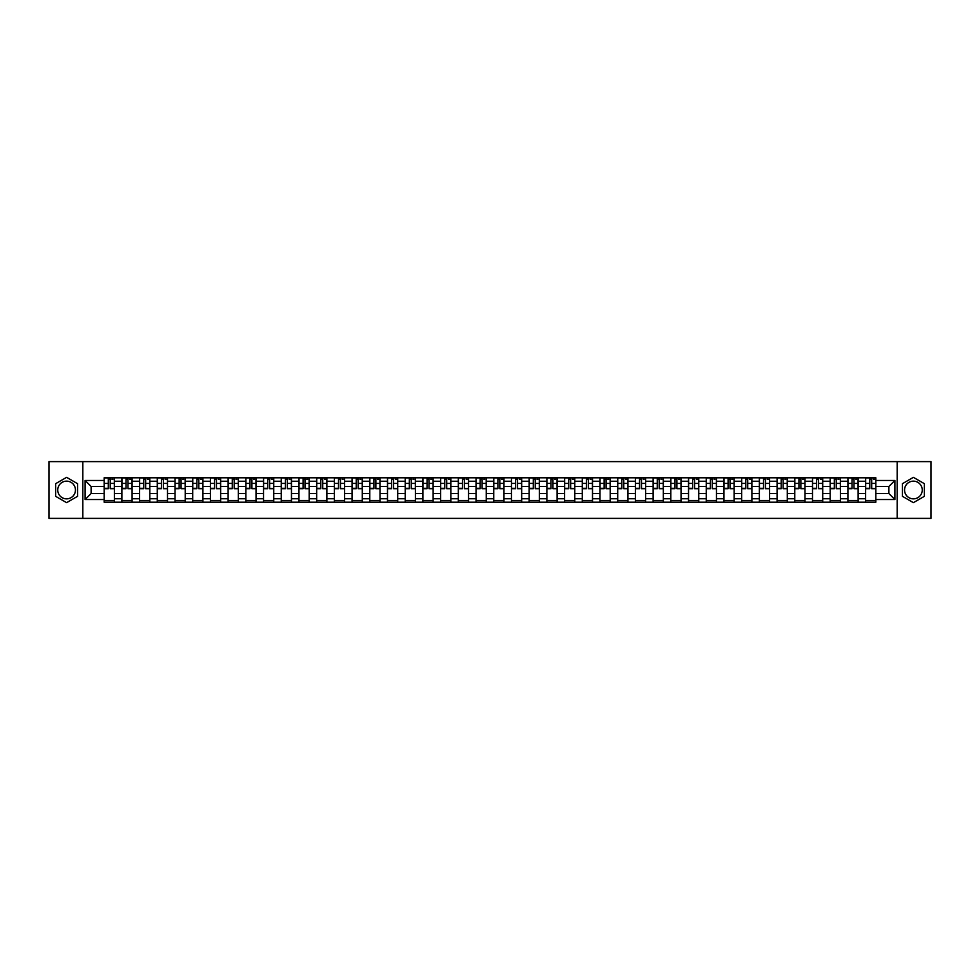 <?xml version="1.0" encoding="UTF-8"?>
<svg xmlns="http://www.w3.org/2000/svg" width="980" height="980" viewBox="0 0 980 980"><rect width="100%" height="100%" fill="white"/><g stroke="black" fill="none" stroke-linecap="round" stroke-linejoin="round"><path stroke-width="1.47" d="M66.591 498.857A8.857 8.857 0 0 1 57.747 490A8.857 8.857 0 0 1 66.591 481.143A8.857 8.857 0 0 1 75.448 490A8.857 8.857 0 0 1 66.591 498.857M913.409 498.857A8.857 8.857 0 0 1 904.552 490A8.857 8.857 0 0 1 913.409 481.143A8.857 8.857 0 0 1 922.254 490A8.857 8.857 0 0 1 913.409 498.857M897.178 518.383L931 518.383L931 461.617L49 461.617L49 518.383L897.178 518.383L897.178 461.617M121.875 502.201L121.875 481.254L114.378 481.254L114.378 502.201M114.378 481.254L114.378 477.799M121.875 481.254L121.875 477.799M132.092 477.799L132.092 502.201M139.589 502.201L139.589 477.799M149.805 477.799L149.805 502.201M157.29 502.201L157.29 477.799M167.507 477.799L167.507 502.201M175.004 502.201L175.004 477.799M185.22 477.799L185.22 502.201M192.705 502.201L192.705 477.799M202.921 477.799L202.921 502.201M210.418 502.201L210.418 477.799M220.635 477.799L220.635 502.201M228.12 502.201L228.12 477.799M238.336 477.799L238.336 502.201M245.833 502.201L245.833 477.799M256.05 477.799L256.05 502.201M263.546 502.201L263.546 477.799M273.751 477.799L273.751 502.201M281.248 502.201L281.248 477.799M291.464 477.799L291.464 502.201M298.961 502.201L298.961 477.799M309.178 477.799L309.178 502.201M316.663 502.201L316.663 477.799M326.879 477.799L326.879 502.201M334.376 502.201L334.376 477.799M344.593 477.799L344.593 502.201M352.077 502.201L352.077 477.799M362.294 477.799L362.294 502.201M369.791 502.201L369.791 477.799M380.007 477.799L380.007 502.201M387.492 502.201L387.492 477.799M397.709 477.799L397.709 502.201M405.205 502.201L405.205 477.799M415.422 477.799L415.422 502.201M422.919 502.201L422.919 477.799M433.136 477.799L433.136 502.201M440.62 502.201L440.62 477.799M450.837 477.799L450.837 502.201M458.334 502.201L458.334 477.799M468.55 477.799L468.55 502.201M476.035 502.201L476.035 477.799M486.252 477.799L486.252 502.201M493.749 502.201L493.749 477.799M503.965 477.799L503.965 502.201M511.45 502.201L511.45 477.799M521.666 477.799L521.666 502.201M529.163 502.201L529.163 477.799M539.38 477.799L539.38 502.201M546.865 502.201L546.865 477.799M557.081 477.799L557.081 502.201M564.578 502.201L564.578 477.799M574.795 477.799L574.795 502.201M582.292 502.201L582.292 477.799M592.508 477.799L592.508 502.201M599.993 502.201L599.993 477.799M610.209 477.799L610.209 502.201M617.706 502.201L617.706 477.799M627.923 477.799L627.923 502.201M635.408 502.201L635.408 477.799M645.624 477.799L645.624 502.201M653.121 502.201L653.121 477.799M663.338 477.799L663.338 502.201M670.822 502.201L670.822 477.799M681.039 477.799L681.039 502.201M688.536 502.201L688.536 477.799M698.752 477.799L698.752 502.201M706.249 502.201L706.249 477.799M716.454 477.799L716.454 502.201M723.951 502.201L723.951 477.799M734.167 477.799L734.167 502.201M741.664 502.201L741.664 477.799M751.88 477.799L751.88 502.201M759.365 502.201L759.365 477.799M769.582 477.799L769.582 502.201M777.079 502.201L777.079 477.799M787.295 477.799L787.295 502.201M794.78 502.201L794.78 477.799M804.997 477.799L804.997 502.201M812.494 502.201L812.494 477.799M822.71 477.799L822.71 502.201M830.195 502.201L830.195 477.799M840.411 477.799L840.411 502.201M847.908 502.201L847.908 477.799M858.125 477.799L858.125 502.201M865.622 502.201L865.622 477.799M865.622 493.516L858.125 493.516M847.908 493.516L840.411 493.516M830.195 493.516L822.71 493.516M812.494 493.516L804.997 493.516M794.78 493.516L787.295 493.516M777.079 493.516L769.582 493.516M759.365 493.516L751.88 493.516M741.664 493.516L734.167 493.516M723.951 493.516L716.454 493.516M706.249 493.516L698.752 493.516M688.536 493.516L681.039 493.516M670.822 493.516L663.338 493.516M653.121 493.516L645.624 493.516M635.408 493.516L627.923 493.516M617.706 493.516L610.209 493.516M599.993 493.516L592.508 493.516M582.292 493.516L574.795 493.516M564.578 493.516L557.081 493.516M546.865 493.516L539.38 493.516M529.163 493.516L521.666 493.516M511.45 493.516L503.965 493.516M493.749 493.516L486.252 493.516M476.035 493.516L468.55 493.516M458.334 493.516L450.837 493.516M440.62 493.516L433.136 493.516M422.919 493.516L415.422 493.516M405.205 493.516L397.709 493.516M387.492 493.516L380.007 493.516M369.791 493.516L362.294 493.516M352.077 493.516L344.593 493.516M334.376 493.516L326.879 493.516M316.663 493.516L309.178 493.516M298.961 493.516L291.464 493.516M281.248 493.516L273.751 493.516M263.546 493.516L256.05 493.516M245.833 493.516L238.336 493.516M228.12 493.516L220.635 493.516M210.418 493.516L202.921 493.516M192.705 493.516L185.22 493.516M175.004 493.516L167.507 493.516M157.29 493.516L149.805 493.516M139.589 493.516L132.092 493.516M121.875 493.516L114.378 493.516M865.622 486.484L858.125 486.484M847.908 486.484L840.411 486.484M830.195 486.484L822.71 486.484M812.494 486.484L804.997 486.484M794.78 486.484L787.295 486.484M777.079 486.484L769.582 486.484M759.365 486.484L751.88 486.484M741.664 486.484L734.167 486.484M723.951 486.484L716.454 486.484M706.249 486.484L698.752 486.484M688.536 486.484L681.039 486.484M670.822 486.484L663.338 486.484M653.121 486.484L645.624 486.484M635.408 486.484L627.923 486.484M617.706 486.484L610.209 486.484M599.993 486.484L592.508 486.484M582.292 486.484L574.795 486.484M564.578 486.484L557.081 486.484M546.865 486.484L539.38 486.484M529.163 486.484L521.666 486.484M511.45 486.484L503.965 486.484M493.749 486.484L486.252 486.484M476.035 486.484L468.55 486.484M458.334 486.484L450.837 486.484M440.62 486.484L433.136 486.484M422.919 486.484L415.422 486.484M405.205 486.484L397.709 486.484M387.492 486.484L380.007 486.484M369.791 486.484L362.294 486.484M352.077 486.484L344.593 486.484M334.376 486.484L326.879 486.484M316.663 486.484L309.178 486.484M298.961 486.484L291.464 486.484M281.248 486.484L273.751 486.484M263.546 486.484L256.05 486.484M245.833 486.484L238.336 486.484M228.12 486.484L220.635 486.484M210.418 486.484L202.921 486.484M192.705 486.484L185.22 486.484M175.004 486.484L167.507 486.484M157.29 486.484L149.805 486.484M139.589 486.484L132.092 486.484M121.875 486.484L114.378 486.484M91.115 493.516L104.162 493.516L104.162 486.484L91.115 486.484L91.115 493.516L85.101 499.531L85.101 480.47L104.162 480.47L104.162 486.484M875.838 486.484L875.838 493.516L888.885 493.516L888.885 486.484L875.838 486.484L875.838 477.799L104.162 477.799L104.162 480.47M875.838 480.47L894.899 480.47L894.899 499.531L875.838 499.531L875.838 493.516M104.162 493.516L104.162 502.201L875.838 502.201L875.838 499.531M104.162 499.531L85.101 499.531M82.822 518.383L82.822 461.617M77.555 483.679L66.591 477.346L55.64 483.679L55.64 496.321L66.591 502.654L77.555 496.321L77.555 483.679M924.361 483.679L913.409 477.346L902.445 483.679L902.445 496.321L913.409 502.654L924.361 496.321L924.361 483.679M114.378 500.498L104.162 500.498M108.315 479.502L110.238 479.502M132.092 500.498L121.875 500.498M126.016 479.502L127.951 479.502M149.805 500.498L139.589 500.498M143.729 479.502L145.653 479.502M167.507 500.498L157.29 500.498M161.431 479.502L163.366 479.502M185.22 500.498L175.004 500.498M179.144 479.502L181.067 479.502M202.921 500.498L192.705 500.498M196.845 479.502L198.781 479.502M220.635 500.498L210.418 500.498M214.559 479.502L216.494 479.502M238.336 500.498L228.12 500.498M232.272 479.502L234.196 479.502M256.05 500.498L245.833 500.498M249.974 479.502L251.909 479.502M273.751 500.498L263.546 500.498M267.687 479.502L269.61 479.502M291.464 500.498L281.248 500.498M285.388 479.502L287.324 479.502M309.178 500.498L298.961 500.498M303.102 479.502L305.025 479.502M326.879 500.498L316.663 500.498M320.803 479.502L322.738 479.502M344.593 500.498L334.376 500.498M338.517 479.502L340.452 479.502M362.294 500.498L352.077 500.498M356.23 479.502L358.153 479.502M380.007 500.498L369.791 500.498M373.931 479.502L375.867 479.502M397.709 500.498L387.492 500.498M391.645 479.502L393.568 479.502M415.422 500.498L405.205 500.498M409.346 479.502L411.282 479.502M433.136 500.498L422.919 500.498M427.06 479.502L428.983 479.502M450.837 500.498L440.62 500.498M444.761 479.502L446.696 479.502M468.55 500.498L458.334 500.498M462.474 479.502L464.398 479.502M486.252 500.498L476.035 500.498M480.176 479.502L482.111 479.502M503.965 500.498L493.749 500.498M497.889 479.502L499.825 479.502M521.666 500.498L511.45 500.498M515.602 479.502L517.526 479.502M539.38 500.498L529.163 500.498M533.304 479.502L535.239 479.502M557.081 500.498L546.865 500.498M551.017 479.502L552.941 479.502M574.795 500.498L564.578 500.498M568.719 479.502L570.654 479.502M592.508 500.498L582.292 500.498M586.432 479.502L588.355 479.502M610.209 500.498L599.993 500.498M604.133 479.502L606.069 479.502M627.923 500.498L617.706 500.498M621.847 479.502L623.77 479.502M645.624 500.498L635.408 500.498M639.548 479.502L641.484 479.502M663.338 500.498L653.121 500.498M657.261 479.502L659.197 479.502M681.039 500.498L670.822 500.498M674.975 479.502L676.898 479.502M698.752 500.498L688.536 500.498M692.676 479.502L694.612 479.502M716.454 500.498L706.249 500.498M710.39 479.502L712.313 479.502M734.167 500.498L723.951 500.498M728.091 479.502L730.027 479.502M751.88 500.498L741.664 500.498M745.805 479.502L747.728 479.502M769.582 500.498L759.365 500.498M763.506 479.502L765.441 479.502M787.295 500.498L777.079 500.498M781.219 479.502L783.155 479.502M804.997 500.498L794.78 500.498M798.933 479.502L800.856 479.502M822.71 500.498L812.494 500.498M816.634 479.502L818.57 479.502M840.411 500.498L830.195 500.498M834.348 479.502L836.271 479.502M858.125 500.498L847.908 500.498M852.049 479.502L853.984 479.502M875.838 500.498L865.622 500.498M869.762 479.502L871.686 479.502M85.101 480.47L91.115 486.484M888.885 493.516L894.899 499.531M888.885 486.484L894.899 480.47M110.238 488.31L114.329 488.689L110.238 488.689L110.238 477.909L114.329 477.909L112.051 477.909M114.329 488.31L114.329 477.909M108.315 479.392L110.238 479.392M112.051 479.392L112.847 479.392M106.489 477.909L104.223 477.909L104.223 488.689L108.315 488.689L108.315 477.909L106.661 477.909M104.223 477.909L111.892 477.909M127.951 488.31L132.031 488.689L127.951 488.689L127.951 477.909L132.031 477.909L129.764 477.909M132.031 488.31L132.031 477.909M126.016 479.392L127.951 479.392M129.764 479.392L130.561 479.392M124.203 477.909L121.937 477.909L121.937 488.689L126.016 488.689L126.016 477.909L124.374 477.909M121.937 477.909L129.593 477.909M145.653 488.31L149.744 488.689L145.653 488.689L145.653 477.909L149.744 477.909L147.478 477.909M149.744 488.31L149.744 477.909M143.729 479.392L145.653 479.392M147.478 479.392L148.262 479.392M141.916 477.909L139.638 477.909L139.638 488.689L143.729 488.689L143.729 477.909L142.076 477.909M139.638 477.909L147.306 477.909M163.366 488.31L167.445 488.689L163.366 488.689L163.366 477.909L167.445 477.909L165.179 477.909M167.445 488.31L167.445 477.909M161.431 479.392L163.366 479.392M165.179 479.392L165.975 479.392M159.618 477.909L157.351 477.909L157.351 488.689L161.431 488.689L161.431 477.909L159.789 477.909M157.351 477.909L165.007 477.909M181.067 488.31L185.159 488.689L181.067 488.689L181.067 477.909L185.159 477.909L182.893 477.909M185.159 488.31L185.159 477.909M179.144 479.392L181.067 479.392M182.893 479.392L183.689 479.392M177.331 477.909L175.053 477.909L175.053 488.689L179.144 488.689L179.144 477.909L177.503 477.909M175.053 477.909L182.721 477.909M198.781 488.31L202.872 488.689L198.781 488.689L198.781 477.909L202.872 477.909L200.594 477.909M202.872 488.31L202.872 477.909M196.845 479.392L198.781 479.392M200.594 479.392L201.39 479.392M195.032 477.909L192.766 477.909L192.766 488.689L196.845 488.689L196.845 477.909L195.204 477.909M192.766 477.909L200.422 477.909M216.494 488.31L220.574 488.689L216.494 488.689L216.494 477.909L220.574 477.909L218.307 477.909M220.574 488.31L220.574 477.909M214.559 479.392L216.494 479.392M218.307 479.392L219.104 479.392M212.746 477.909L210.467 477.909L210.467 488.689L214.559 488.689L214.559 477.909L212.917 477.909M210.467 477.909L218.136 477.909M234.196 488.31L238.287 488.689L234.196 488.689L234.196 477.909L238.287 477.909L236.009 477.909M238.287 488.31L238.287 477.909M232.272 479.392L234.196 479.392M236.009 479.392L236.805 479.392M230.447 477.909L228.181 477.909L228.181 488.689L232.272 488.689L232.272 477.909L230.619 477.909M228.181 477.909L235.849 477.909M251.909 488.31L255.988 488.689L251.909 488.689L251.909 477.909L255.988 477.909L253.722 477.909M255.988 488.31L255.988 477.909M249.974 479.392L251.909 479.392M253.722 479.392L254.518 479.392M248.161 477.909L245.894 477.909L245.894 488.689L249.974 488.689L249.974 477.909L248.332 477.909M245.894 477.909L253.55 477.909M269.61 488.31L273.702 488.689L269.61 488.689L269.61 477.909L273.702 477.909L271.436 477.909M273.702 488.31L273.702 477.909M267.687 479.392L269.61 479.392M271.436 479.392L272.22 479.392M265.862 477.909L263.596 477.909L263.596 488.689L267.687 488.689L267.687 477.909L266.033 477.909M263.596 477.909L271.264 477.909M287.324 488.31L291.403 488.689L287.324 488.689L287.324 477.909L291.403 477.909L289.137 477.909M291.403 488.31L291.403 477.909M285.388 479.392L287.324 479.392M289.137 479.392L289.933 479.392M283.575 477.909L281.309 477.909L281.309 488.689L285.388 488.689L285.388 477.909L283.747 477.909M281.309 477.909L288.965 477.909M305.025 488.31L309.117 488.689L305.025 488.689L305.025 477.909L309.117 477.909L306.85 477.909M309.117 488.31L309.117 477.909M303.102 479.392L305.025 479.392M306.85 479.392L307.647 479.392M301.289 477.909L299.01 477.909L299.01 488.689L303.102 488.689L303.102 477.909L301.448 477.909M299.01 477.909L306.679 477.909M322.738 488.31L326.83 488.689L322.738 488.689L322.738 477.909L326.83 477.909L324.552 477.909M326.83 488.31L326.83 477.909M320.803 479.392L322.738 479.392M324.552 479.392L325.348 479.392M318.99 477.909L316.724 477.909L316.724 488.689L320.803 488.689L320.803 477.909L319.162 477.909M316.724 477.909L324.38 477.909M340.452 488.31L344.531 488.689L340.452 488.689L340.452 477.909L344.531 477.909L342.265 477.909M344.531 488.31L344.531 477.909M338.517 479.392L340.452 479.392M342.265 479.392L343.061 479.392M336.704 477.909L334.425 477.909L334.425 488.689L338.517 488.689L338.517 477.909L336.875 477.909M334.425 477.909L342.094 477.909M358.153 488.31L362.245 488.689L358.153 488.689L358.153 477.909L362.245 477.909L359.966 477.909M362.245 488.31L362.245 477.909M356.23 479.392L358.153 479.392M359.966 479.392L360.763 479.392M354.405 477.909L352.139 477.909L352.139 488.689L356.23 488.689L356.23 477.909L354.576 477.909M352.139 477.909L359.795 477.909M375.867 488.31L379.946 488.689L375.867 488.689L375.867 477.909L379.946 477.909L377.68 477.909M379.946 488.31L379.946 477.909M373.931 479.392L375.867 479.392M377.68 479.392L378.476 479.392M372.118 477.909L369.852 477.909L369.852 488.689L373.931 488.689L373.931 477.909L372.29 477.909M369.852 477.909L377.508 477.909M393.568 488.31L397.66 488.689L393.568 488.689L393.568 477.909L397.66 477.909L395.381 477.909M397.66 488.31L397.66 477.909M391.645 479.392L393.568 479.392M395.381 479.392L396.177 479.392M389.82 477.909L387.553 477.909L387.553 488.689L391.645 488.689L391.645 477.909L389.991 477.909M387.553 477.909L395.222 477.909M411.282 488.31L415.361 488.689L411.282 488.689L411.282 477.909L415.361 477.909L413.095 477.909M415.361 488.31L415.361 477.909M409.346 479.392L411.282 479.392M413.095 479.392L413.891 479.392M407.533 477.909L405.267 477.909L405.267 488.689L409.346 488.689L409.346 477.909L407.704 477.909M405.267 477.909L412.923 477.909M428.983 488.31L433.074 488.689L428.983 488.689L428.983 477.909L433.074 477.909L430.808 477.909M433.074 488.31L433.074 477.909M427.06 479.392L428.983 479.392M430.808 479.392L431.592 479.392M425.247 477.909L422.968 477.909L422.968 488.689L427.06 488.689L427.06 477.909L425.406 477.909M422.968 477.909L430.637 477.909M446.696 488.31L450.776 488.689L446.696 488.689L446.696 477.909L450.776 477.909L448.509 477.909M450.776 488.31L450.776 477.909M444.761 479.392L446.696 479.392M448.509 479.392L449.305 479.392M442.948 477.909L440.682 477.909L440.682 488.689L444.761 488.689L444.761 477.909L443.119 477.909M440.682 477.909L448.338 477.909M464.398 488.31L468.489 488.689L464.398 488.689L464.398 477.909L468.489 477.909L466.223 477.909M468.489 488.31L468.489 477.909M462.474 479.392L464.398 479.392M466.223 479.392L467.019 479.392M460.661 477.909L458.383 477.909L458.383 488.689L462.474 488.689L462.474 477.909L460.833 477.909M458.383 477.909L466.051 477.909M482.111 488.31L486.202 488.689L482.111 488.689L482.111 477.909L486.202 477.909L483.924 477.909M486.202 488.31L486.202 477.909M480.176 479.392L482.111 479.392M483.924 479.392L484.72 479.392M478.363 477.909L476.096 477.909L476.096 488.689L480.176 488.689L480.176 477.909L478.534 477.909M476.096 477.909L483.752 477.909M499.825 488.31L503.904 488.689L499.825 488.689L499.825 477.909L503.904 477.909L501.638 477.909M503.904 488.31L503.904 477.909M497.889 479.392L499.825 479.392M501.638 479.392L502.434 479.392M496.076 477.909L493.798 477.909L493.798 488.689L497.889 488.689L497.889 477.909L496.248 477.909M493.798 477.909L501.466 477.909M517.526 488.31L521.617 488.689L517.526 488.689L517.526 477.909L521.617 477.909L519.339 477.909M521.617 488.31L521.617 477.909M515.602 479.392L517.526 479.392M519.339 479.392L520.135 479.392M513.777 477.909L511.511 477.909L511.511 488.689L515.602 488.689L515.602 477.909L513.949 477.909M511.511 477.909L519.167 477.909M535.239 488.31L539.318 488.689L535.239 488.689L535.239 477.909L539.318 477.909L537.052 477.909M539.318 488.31L539.318 477.909M533.304 479.392L535.239 479.392M537.052 479.392L537.849 479.392M531.491 477.909L529.225 477.909L529.225 488.689L533.304 488.689L533.304 477.909L531.662 477.909M529.225 477.909L536.881 477.909M552.941 488.31L557.032 488.689L552.941 488.689L552.941 477.909L557.032 477.909L554.754 477.909M557.032 488.31L557.032 477.909M551.017 479.392L552.941 479.392M554.754 479.392L555.55 479.392M549.192 477.909L546.926 477.909L546.926 488.689L551.017 488.689L551.017 477.909L549.364 477.909M546.926 477.909L554.594 477.909M570.654 488.31L574.733 488.689L570.654 488.689L570.654 477.909L574.733 477.909L572.467 477.909M574.733 488.31L574.733 477.909M568.719 479.392L570.654 479.392M572.467 479.392L573.263 479.392M566.905 477.909L564.639 477.909L564.639 488.689L568.719 488.689L568.719 477.909L567.077 477.909M564.639 477.909L572.296 477.909M588.355 488.31L592.447 488.689L588.355 488.689L588.355 477.909L592.447 477.909L590.181 477.909M592.447 488.31L592.447 477.909M586.432 479.392L588.355 479.392M590.181 479.392L590.965 479.392M584.619 477.909L582.341 477.909L582.341 488.689L586.432 488.689L586.432 477.909L584.778 477.909M582.341 477.909L590.009 477.909M606.069 488.31L610.148 488.689L606.069 488.689L606.069 477.909L610.148 477.909L607.882 477.909M610.148 488.31L610.148 477.909M604.133 479.392L606.069 479.392M607.882 479.392L608.678 479.392M602.32 477.909L600.054 477.909L600.054 488.689L604.133 488.689L604.133 477.909L602.492 477.909M600.054 477.909L607.71 477.909M623.77 488.31L627.861 488.689L623.77 488.689L623.77 477.909L627.861 477.909L625.595 477.909M627.861 488.31L627.861 477.909M621.847 479.392L623.77 479.392M625.595 479.392L626.392 479.392M620.034 477.909L617.755 477.909L617.755 488.689L621.847 488.689L621.847 477.909L620.205 477.909M617.755 477.909L625.424 477.909M641.484 488.31L645.575 488.689L641.484 488.689L641.484 477.909L645.575 477.909L643.297 477.909M645.575 488.31L645.575 477.909M639.548 479.392L641.484 479.392M643.297 479.392L644.093 479.392M637.735 477.909L635.469 477.909L635.469 488.689L639.548 488.689L639.548 477.909L637.907 477.909M635.469 477.909L643.125 477.909M659.197 488.31L663.276 488.689L659.197 488.689L659.197 477.909L663.276 477.909L661.01 477.909M663.276 488.31L663.276 477.909M657.261 479.392L659.197 479.392M661.01 479.392L661.806 479.392M655.448 477.909L653.17 477.909L653.17 488.689L657.261 488.689L657.261 477.909L655.62 477.909M653.17 477.909L660.839 477.909M676.898 488.31L680.99 488.689L676.898 488.689L676.898 477.909L680.99 477.909L678.711 477.909M680.99 488.31L680.99 477.909M674.975 479.392L676.898 479.392M678.711 479.392L679.508 479.392M673.15 477.909L670.884 477.909L670.884 488.689L674.975 488.689L674.975 477.909L673.321 477.909M670.884 477.909L678.552 477.909M694.612 488.31L698.691 488.689L694.612 488.689L694.612 477.909L698.691 477.909L696.425 477.909M698.691 488.31L698.691 477.909M692.676 479.392L694.612 479.392M696.425 479.392L697.221 479.392M690.863 477.909L688.597 477.909L688.597 488.689L692.676 488.689L692.676 477.909L691.035 477.909M688.597 477.909L696.253 477.909M712.313 488.31L716.405 488.689L712.313 488.689L712.313 477.909L716.405 477.909L714.138 477.909M716.405 488.31L716.405 477.909M710.39 479.392L712.313 479.392M714.138 479.392L714.922 479.392M708.564 477.909L706.298 477.909L706.298 488.689L710.39 488.689L710.39 477.909L708.736 477.909M706.298 477.909L713.967 477.909M730.027 488.31L734.106 488.689L730.027 488.689L730.027 477.909L734.106 477.909L731.84 477.909M734.106 488.31L734.106 477.909M728.091 479.392L730.027 479.392M731.84 479.392L732.636 479.392M726.278 477.909L724.012 477.909L724.012 488.689L728.091 488.689L728.091 477.909L726.45 477.909M724.012 477.909L731.668 477.909M747.728 488.31L751.819 488.689L747.728 488.689L747.728 477.909L751.819 477.909L749.553 477.909M751.819 488.31L751.819 477.909M745.805 479.392L747.728 479.392M749.553 479.392L750.349 479.392M743.992 477.909L741.713 477.909L741.713 488.689L745.805 488.689L745.805 477.909L744.151 477.909M741.713 477.909L749.382 477.909M765.441 488.31L769.533 488.689L765.441 488.689L765.441 477.909L769.533 477.909L767.254 477.909M769.533 488.31L769.533 477.909M763.506 479.392L765.441 479.392M767.254 479.392L768.051 479.392M761.693 477.909L759.427 477.909L759.427 488.689L763.506 488.689L763.506 477.909L761.864 477.909M759.427 477.909L767.083 477.909M783.155 488.31L787.234 488.689L783.155 488.689L783.155 477.909L787.234 477.909L784.968 477.909M787.234 488.31L787.234 477.909M781.219 479.392L783.155 479.392M784.968 479.392L785.764 479.392M779.406 477.909L777.128 477.909L777.128 488.689L781.219 488.689L781.219 477.909L779.578 477.909M777.128 477.909L784.796 477.909M800.856 488.31L804.948 488.689L800.856 488.689L800.856 477.909L804.948 477.909L802.669 477.909M804.948 488.31L804.948 477.909M798.933 479.392L800.856 479.392M802.669 479.392L803.465 479.392M797.108 477.909L794.841 477.909L794.841 488.689L798.933 488.689L798.933 477.909L797.279 477.909M794.841 477.909L802.498 477.909M818.57 488.31L822.649 488.689L818.57 488.689L818.57 477.909L822.649 477.909L820.383 477.909M822.649 488.31L822.649 477.909M816.634 479.392L818.57 479.392M820.383 479.392L821.179 479.392M814.821 477.909L812.555 477.909L812.555 488.689L816.634 488.689L816.634 477.909L814.992 477.909M812.555 477.909L820.211 477.909M836.271 488.31L840.362 488.689L836.271 488.689L836.271 477.909L840.362 477.909L838.084 477.909M840.362 488.31L840.362 477.909M834.348 479.392L836.271 479.392M838.084 479.392L838.88 479.392M832.522 477.909L830.256 477.909L830.256 488.689L834.348 488.689L834.348 477.909L832.694 477.909M830.256 477.909L837.925 477.909M853.984 488.31L858.064 488.689L853.984 488.689L853.984 477.909L858.064 477.909L855.797 477.909M858.064 488.31L858.064 477.909M852.049 479.392L853.984 479.392M855.797 479.392L856.594 479.392M850.236 477.909L847.97 477.909L847.97 488.689L852.049 488.689L852.049 477.909L850.407 477.909M847.97 477.909L855.626 477.909M871.686 488.31L875.777 488.689L871.686 488.689L871.686 477.909L875.777 477.909L873.511 477.909M875.777 488.31L875.777 477.909M869.762 479.392L871.686 479.392M873.511 479.392L874.295 479.392M867.949 477.909L865.671 477.909L865.671 488.689L869.762 488.689L869.762 477.909L868.109 477.909M865.671 477.909L873.339 477.909M847.908 481.254L840.411 481.254M830.195 481.254L822.71 481.254M812.494 481.254L804.997 481.254M794.78 481.254L787.295 481.254M777.079 481.254L769.582 481.254M759.365 481.254L751.88 481.254M741.664 481.254L734.167 481.254M723.951 481.254L716.454 481.254M706.249 481.254L698.752 481.254M688.536 481.254L681.039 481.254M670.822 481.254L663.338 481.254M653.121 481.254L645.624 481.254M635.408 481.254L627.923 481.254M617.706 481.254L610.209 481.254M599.993 481.254L592.508 481.254M582.292 481.254L574.795 481.254M564.578 481.254L557.081 481.254M546.865 481.254L539.38 481.254M529.163 481.254L521.666 481.254M511.45 481.254L503.965 481.254M493.749 481.254L486.252 481.254M476.035 481.254L468.55 481.254M458.334 481.254L450.837 481.254M440.62 481.254L433.136 481.254M422.919 481.254L415.422 481.254M405.205 481.254L397.709 481.254M387.492 481.254L380.007 481.254M369.791 481.254L362.294 481.254M352.077 481.254L344.593 481.254M334.376 481.254L326.879 481.254M316.663 481.254L309.178 481.254M298.961 481.254L291.464 481.254M281.248 481.254L273.751 481.254M263.546 481.254L256.05 481.254M245.833 481.254L238.336 481.254M228.12 481.254L220.635 481.254M210.418 481.254L202.921 481.254M192.705 481.254L185.22 481.254M175.004 481.254L167.507 481.254M157.29 481.254L149.805 481.254M139.589 481.254L132.092 481.254M865.622 481.254L858.125 481.254M847.908 498.747L840.411 498.747M830.195 498.747L822.71 498.747M812.494 498.747L804.997 498.747M794.78 498.747L787.295 498.747M777.079 498.747L769.582 498.747M759.365 498.747L751.88 498.747M741.664 498.747L734.167 498.747M723.951 498.747L716.454 498.747M706.249 498.747L698.752 498.747M688.536 498.747L681.039 498.747M670.822 498.747L663.338 498.747M653.121 498.747L645.624 498.747M635.408 498.747L627.923 498.747M617.706 498.747L610.209 498.747M599.993 498.747L592.508 498.747M582.292 498.747L574.795 498.747M564.578 498.747L557.081 498.747M546.865 498.747L539.38 498.747M529.163 498.747L521.666 498.747M511.45 498.747L503.965 498.747M493.749 498.747L486.252 498.747M476.035 498.747L468.55 498.747M458.334 498.747L450.837 498.747M440.62 498.747L433.136 498.747M422.919 498.747L415.422 498.747M405.205 498.747L397.709 498.747M387.492 498.747L380.007 498.747M369.791 498.747L362.294 498.747M352.077 498.747L344.593 498.747M334.376 498.747L326.879 498.747M316.663 498.747L309.178 498.747M298.961 498.747L291.464 498.747M281.248 498.747L273.751 498.747M263.546 498.747L256.05 498.747M245.833 498.747L238.336 498.747M228.12 498.747L220.635 498.747M210.418 498.747L202.921 498.747M192.705 498.747L185.22 498.747M175.004 498.747L167.507 498.747M157.29 498.747L149.805 498.747M139.589 498.747L132.092 498.747M121.875 498.747L114.378 498.747M865.622 498.747L858.125 498.747M110.238 483.422L114.329 483.422M104.223 488.31L108.315 488.31M104.223 483.422L108.315 483.422M127.951 483.422L132.031 483.422M121.937 488.31L126.016 488.31M121.937 483.422L126.016 483.422M145.653 483.422L149.744 483.422M139.638 488.31L143.729 488.31M139.638 483.422L143.729 483.422M163.366 483.422L167.445 483.422M157.351 488.31L161.431 488.31M157.351 483.422L161.431 483.422M181.067 483.422L185.159 483.422M175.053 488.31L179.144 488.31M175.053 483.422L179.144 483.422M198.781 483.422L202.872 483.422M192.766 488.31L196.845 488.31M192.766 483.422L196.845 483.422M216.494 483.422L220.574 483.422M210.467 488.31L214.559 488.31M210.467 483.422L214.559 483.422M234.196 483.422L238.287 483.422M228.181 488.31L232.272 488.31M228.181 483.422L232.272 483.422M251.909 483.422L255.988 483.422M245.894 488.31L249.974 488.31M245.894 483.422L249.974 483.422M269.61 483.422L273.702 483.422M263.596 488.31L267.687 488.31M263.596 483.422L267.687 483.422M287.324 483.422L291.403 483.422M281.309 488.31L285.388 488.31M281.309 483.422L285.388 483.422M305.025 483.422L309.117 483.422M299.01 488.31L303.102 488.31M299.01 483.422L303.102 483.422M322.738 483.422L326.83 483.422M316.724 488.31L320.803 488.31M316.724 483.422L320.803 483.422M340.452 483.422L344.531 483.422M334.425 488.31L338.517 488.31M334.425 483.422L338.517 483.422M358.153 483.422L362.245 483.422M352.139 488.31L356.23 488.31M352.139 483.422L356.23 483.422M375.867 483.422L379.946 483.422M369.852 488.31L373.931 488.31M369.852 483.422L373.931 483.422M393.568 483.422L397.66 483.422M387.553 488.31L391.645 488.31M387.553 483.422L391.645 483.422M411.282 483.422L415.361 483.422M405.267 488.31L409.346 488.31M405.267 483.422L409.346 483.422M428.983 483.422L433.074 483.422M422.968 488.31L427.06 488.31M422.968 483.422L427.06 483.422M446.696 483.422L450.776 483.422M440.682 488.31L444.761 488.31M440.682 483.422L444.761 483.422M464.398 483.422L468.489 483.422M458.383 488.31L462.474 488.31M458.383 483.422L462.474 483.422M482.111 483.422L486.202 483.422M476.096 488.31L480.176 488.31M476.096 483.422L480.176 483.422M499.825 483.422L503.904 483.422M493.798 488.31L497.889 488.31M493.798 483.422L497.889 483.422M517.526 483.422L521.617 483.422M511.511 488.31L515.602 488.31M511.511 483.422L515.602 483.422M535.239 483.422L539.318 483.422M529.225 488.31L533.304 488.31M529.225 483.422L533.304 483.422M552.941 483.422L557.032 483.422M546.926 488.31L551.017 488.31M546.926 483.422L551.017 483.422M570.654 483.422L574.733 483.422M564.639 488.31L568.719 488.31M564.639 483.422L568.719 483.422M588.355 483.422L592.447 483.422M582.341 488.31L586.432 488.31M582.341 483.422L586.432 483.422M606.069 483.422L610.148 483.422M600.054 488.31L604.133 488.31M600.054 483.422L604.133 483.422M623.77 483.422L627.861 483.422M617.755 488.31L621.847 488.31M617.755 483.422L621.847 483.422M641.484 483.422L645.575 483.422M635.469 488.31L639.548 488.31M635.469 483.422L639.548 483.422M659.197 483.422L663.276 483.422M653.17 488.31L657.261 488.31M653.17 483.422L657.261 483.422M676.898 483.422L680.99 483.422M670.884 488.31L674.975 488.31M670.884 483.422L674.975 483.422M694.612 483.422L698.691 483.422M688.597 488.31L692.676 488.31M688.597 483.422L692.676 483.422M712.313 483.422L716.405 483.422M706.298 488.31L710.39 488.31M706.298 483.422L710.39 483.422M730.027 483.422L734.106 483.422M724.012 488.31L728.091 488.31M724.012 483.422L728.091 483.422M747.728 483.422L751.819 483.422M741.713 488.31L745.805 488.31M741.713 483.422L745.805 483.422M765.441 483.422L769.533 483.422M759.427 488.31L763.506 488.31M759.427 483.422L763.506 483.422M783.155 483.422L787.234 483.422M777.128 488.31L781.219 488.31M777.128 483.422L781.219 483.422M800.856 483.422L804.948 483.422M794.841 488.31L798.933 488.31M794.841 483.422L798.933 483.422M818.57 483.422L822.649 483.422M812.555 488.31L816.634 488.31M812.555 483.422L816.634 483.422M836.271 483.422L840.362 483.422M830.256 488.31L834.348 488.31M830.256 483.422L834.348 483.422M853.984 483.422L858.064 483.422M847.97 488.31L852.049 488.31M847.97 483.422L852.049 483.422M871.686 483.422L875.777 483.422M865.671 488.31L869.762 488.31M865.671 483.422L869.762 483.422"/></g></svg>
